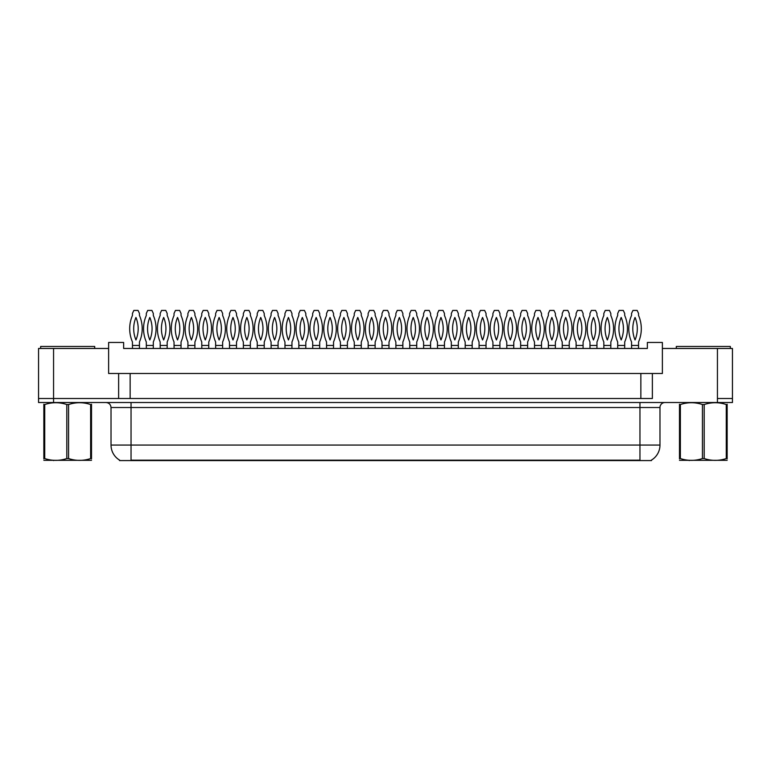 <?xml version="1.0" encoding="UTF-8"?>
<svg xmlns="http://www.w3.org/2000/svg" width="771" height="771" viewBox="0 0 771 771"><rect width="100%" height="100%" fill="white"/><g stroke="black" fill="none" stroke-linecap="round" stroke-linejoin="round"><path stroke-width="1.16" d="M651.466 460.085L651.466 460.576L119.534 460.576L119.534 460.085M118.628 373.492L108.624 373.492L108.624 348.463L38.55 348.463L38.55 398.511L53.565 398.511L38.55 398.511L38.55 402.52L53.565 402.52L53.565 398.511L118.628 398.511L118.628 373.492L130.145 373.492L130.145 398.511M53.565 402.52L732.45 402.52L732.45 348.463L662.376 348.463L662.376 373.492L652.372 373.492L652.372 398.511L53.565 398.511L53.565 348.463M662.376 348.463L662.376 342.459L647.361 342.459L647.361 348.463L123.639 348.463L123.639 342.459L108.624 342.459L108.624 348.463M652.372 373.492L640.855 373.492L640.855 398.511M640.855 373.492L130.145 373.492M732.45 398.511L717.435 398.511L732.45 398.511M119.678 460.171A17.521 17.521 0 0 1 111.024 445.06L131.041 445.06L131.041 460.171L639.959 460.171L639.959 445.06L659.976 445.06L659.976 407.522A5.002 5.002 0 0 1 664.978 402.52M111.024 445.06L111.024 407.522C110.725 404.486 109.058 402.819 106.022 402.52M651.322 460.171A17.521 17.521 0 0 0 659.976 445.06M132.448 345.456L139.455 345.456L139.455 341.958A33.288 33.288 0 0 0 139.455 315.445L139.455 313.431L138.048 310.424L133.846 310.424L132.448 313.431L132.448 315.445A33.288 33.288 0 0 0 132.448 341.958L132.487 348.463M139.406 348.463L139.455 345.456M135.947 317.44A29.279 29.279 0 0 0 135.947 339.963A29.279 29.279 0 0 0 135.947 317.44M146.307 345.456L153.313 345.456L153.313 341.958A33.288 33.288 0 0 0 153.313 315.445L153.313 313.431L151.916 310.424L147.704 310.424L146.307 313.431L146.307 315.445A33.288 33.288 0 0 0 146.307 341.958L146.345 348.463M153.275 348.463L153.313 345.456M149.815 317.44A29.279 29.279 0 0 0 149.815 339.963A29.279 29.279 0 0 0 149.815 317.44M40.651 348.463L40.651 346.458L94.708 346.458L94.708 348.463M91.518 460.316L43.841 460.316M91.518 458.88L91.518 458.552C91.518 460.981 91.518 460.981 91.518 458.552L90.631 458.552L90.631 404.544C83.307 402.115 75.953 402.115 68.561 404.544L66.798 404.544C59.473 402.115 52.11 402.115 44.728 404.544L43.841 404.544C43.841 402.115 43.841 402.115 43.841 404.544L43.841 404.216M68.561 404.544L68.561 458.552C75.886 460.971 83.249 460.971 90.631 458.552M68.561 458.552L66.798 458.552L66.798 404.544M91.518 404.216L91.518 404.544C91.518 402.115 91.518 402.115 91.518 404.544L90.631 404.544M91.518 404.544L91.518 458.552M44.728 404.544L44.728 458.552L43.841 458.552L43.841 404.544M44.728 458.552C52.052 460.971 59.406 460.971 66.798 458.552M43.841 458.552C43.841 460.981 43.841 460.981 43.841 458.552L43.841 458.88M676.292 348.463L676.292 346.458L730.349 346.458L730.349 348.463M727.159 460.316L679.482 460.316M727.159 458.88L727.159 458.552C727.159 460.981 727.159 460.981 727.159 458.552L726.272 458.552L726.272 404.544C718.948 402.115 711.594 402.115 704.202 404.544L702.439 404.544C695.114 402.115 687.751 402.115 680.369 404.544L679.482 404.544C679.482 402.115 679.482 402.115 679.482 404.544L679.482 404.216M704.202 404.544L704.202 458.552C711.527 460.971 718.89 460.971 726.272 458.552M704.202 458.552L702.439 458.552L702.439 404.544M727.159 404.216L727.159 404.544C727.159 402.115 727.159 402.115 727.159 404.544L726.272 404.544M727.159 404.544L727.159 458.552M680.369 404.544L680.369 458.552L679.482 458.552L679.482 404.544M680.369 458.552C687.693 460.971 695.047 460.971 702.439 458.552M679.482 458.552C679.482 460.981 679.482 460.981 679.482 458.552L679.482 458.88M160.175 345.456L167.182 345.456L167.182 341.958A33.288 33.288 0 0 0 167.182 315.445L167.182 313.431L165.775 310.424L161.573 310.424L160.175 313.431L160.175 315.445A33.288 33.288 0 0 0 160.175 341.958L160.214 348.463M167.134 348.463L167.182 345.456M163.674 317.44A29.279 29.279 0 0 0 163.674 339.963A29.279 29.279 0 0 0 163.674 317.44M187.902 345.456L194.909 345.456L194.909 341.958A33.288 33.288 0 0 0 194.909 315.445L194.909 313.431L193.511 310.424L189.3 310.424L187.902 313.431L187.902 315.445A33.288 33.288 0 0 0 187.902 341.958L187.941 348.463M194.87 348.463L194.909 345.456M191.401 317.44A29.279 29.279 0 0 0 191.401 339.963A29.279 29.279 0 0 0 191.401 317.44M215.629 345.456L222.636 345.456L222.636 341.958A33.288 33.288 0 0 0 222.636 315.445L222.636 313.431L221.238 310.424L217.027 310.424L215.629 313.431L215.629 315.445A33.288 33.288 0 0 0 215.629 341.958L215.668 348.463M222.597 348.463L222.636 345.456M219.128 317.44A29.279 29.279 0 0 0 219.128 339.963A29.279 29.279 0 0 0 219.128 317.44M243.357 345.456L250.363 345.456L250.363 341.958A33.288 33.288 0 0 0 250.363 315.445L250.363 313.431L248.966 310.424L244.754 310.424L243.357 313.431L243.357 315.445A33.288 33.288 0 0 0 243.357 341.958L243.395 348.463M250.324 348.463L250.363 345.456M246.865 317.44A29.279 29.279 0 0 0 246.865 339.963A29.279 29.279 0 0 0 246.865 317.44M174.034 345.456L181.04 345.456L181.04 341.958A33.288 33.288 0 0 0 181.04 315.445L181.04 313.431L179.643 310.424L175.441 310.424L174.034 313.431L174.034 315.445A33.288 33.288 0 0 0 174.034 341.958L174.082 348.463M181.002 348.463L181.04 345.456M177.542 317.44A29.279 29.279 0 0 0 177.542 339.963A29.279 29.279 0 0 0 177.542 317.44M201.761 345.456L208.768 345.456L208.768 341.958A33.288 33.288 0 0 0 208.768 315.445L208.768 313.431L207.37 310.424L203.168 310.424L201.761 313.431L201.761 315.445A33.288 33.288 0 0 0 201.761 341.958L201.809 348.463M208.729 348.463L208.768 345.456M205.269 317.44A29.279 29.279 0 0 0 205.269 339.963A29.279 29.279 0 0 0 205.269 317.44M229.488 345.456L236.504 345.456L236.504 341.958A33.288 33.288 0 0 0 236.504 315.445L236.504 313.431L235.097 310.424L230.895 310.424L229.488 313.431L229.488 315.445A33.288 33.288 0 0 0 229.488 341.958L229.536 348.463M236.456 348.463L236.504 345.456M232.996 317.44A29.279 29.279 0 0 0 232.996 339.963A29.279 29.279 0 0 0 232.996 317.44M271.084 345.456L278.09 345.456L278.09 341.958A33.288 33.288 0 0 0 278.09 315.445L278.09 313.431L276.693 310.424L272.481 310.424L271.084 313.431L271.084 315.445A33.288 33.288 0 0 0 271.084 341.958L271.122 348.463M278.052 348.463L278.09 345.456M274.592 317.44A29.279 29.279 0 0 0 274.592 339.963A29.279 29.279 0 0 0 274.592 317.44M298.811 345.456L305.817 345.456L305.817 341.958A33.288 33.288 0 0 0 305.817 315.445L305.817 313.431L304.42 310.424L300.208 310.424L298.811 313.431L298.811 315.445A33.288 33.288 0 0 0 298.811 341.958L298.859 348.463M305.779 348.463L305.817 345.456M302.319 317.44A29.279 29.279 0 0 0 302.319 339.963A29.279 29.279 0 0 0 302.319 317.44M326.538 345.456L333.544 345.456L333.544 341.958A33.288 33.288 0 0 0 333.544 315.445L333.544 313.431L332.147 310.424L327.945 310.424L326.538 313.431L326.538 315.445A33.288 33.288 0 0 0 326.538 341.958L326.586 348.463M333.506 348.463L333.544 345.456M330.046 317.44A29.279 29.279 0 0 0 330.046 339.963A29.279 29.279 0 0 0 330.046 317.44M257.225 345.456L264.231 345.456L264.231 341.958A33.288 33.288 0 0 0 264.231 315.445L264.231 313.431L262.824 310.424L258.622 310.424L257.225 313.431L257.225 315.445A33.288 33.288 0 0 0 257.225 341.958L257.263 348.463M264.183 348.463L264.231 345.456M260.723 317.44A29.279 29.279 0 0 0 260.723 339.963A29.279 29.279 0 0 0 260.723 317.44M284.952 345.456L291.958 345.456L291.958 341.958A33.288 33.288 0 0 0 291.958 315.445L291.958 313.431L290.551 310.424L286.349 310.424L284.952 313.431L284.952 315.445A33.288 33.288 0 0 0 284.952 341.958L284.991 348.463M291.91 348.463L291.958 345.456M288.45 317.44A29.279 29.279 0 0 0 288.45 339.963A29.279 29.279 0 0 0 288.45 317.44M312.679 345.456L319.686 345.456L319.686 341.958A33.288 33.288 0 0 0 319.686 315.445L319.686 313.431L318.288 310.424L314.076 310.424L312.679 313.431L312.679 315.445A33.288 33.288 0 0 0 312.679 341.958L312.718 348.463M319.637 348.463L319.686 345.456M316.177 317.44A29.279 29.279 0 0 0 316.177 339.963A29.279 29.279 0 0 0 316.177 317.44M354.265 345.456L361.271 345.456L361.271 341.958A33.288 33.288 0 0 0 361.271 315.445L361.271 313.431L359.874 310.424L355.672 310.424L354.265 313.431L354.265 315.445A33.288 33.288 0 0 0 354.265 341.958L354.313 348.463M361.233 348.463L361.271 345.456M357.773 317.44A29.279 29.279 0 0 0 357.773 339.963A29.279 29.279 0 0 0 357.773 317.44M381.992 345.456L389.008 345.456L389.008 341.958A33.288 33.288 0 0 0 389.008 315.445L389.008 313.431L387.601 310.424L383.399 310.424L381.992 313.431L381.992 315.445A33.288 33.288 0 0 0 381.992 341.958L382.04 348.463M388.96 348.463L389.008 345.456M385.5 317.44A29.279 29.279 0 0 0 385.5 339.963A29.279 29.279 0 0 0 385.5 317.44M409.729 345.456L416.735 345.456L416.735 341.958A33.288 33.288 0 0 0 416.735 315.445L416.735 313.431L415.328 310.424L411.126 310.424L409.729 313.431L409.729 315.445A33.288 33.288 0 0 0 409.729 341.958L409.767 348.463M416.687 348.463L416.735 345.456M413.227 317.44A29.279 29.279 0 0 0 413.227 339.963A29.279 29.279 0 0 0 413.227 317.44M437.456 345.456L444.462 345.456L444.462 341.958A33.288 33.288 0 0 0 444.462 315.445L444.462 313.431L443.055 310.424L438.853 310.424L437.456 313.431L437.456 315.445A33.288 33.288 0 0 0 437.456 341.958L437.494 348.463M444.414 348.463L444.462 345.456M440.954 317.44A29.279 29.279 0 0 0 440.954 339.963A29.279 29.279 0 0 0 440.954 317.44M465.183 345.456L472.189 345.456L472.189 341.958A33.288 33.288 0 0 0 472.189 315.445L472.189 313.431L470.792 310.424L466.58 310.424L465.183 313.431L465.183 315.445A33.288 33.288 0 0 0 465.183 341.958L465.221 348.463M472.151 348.463L472.189 345.456M468.681 317.44A29.279 29.279 0 0 0 468.681 339.963A29.279 29.279 0 0 0 468.681 317.44M340.406 345.456L347.413 345.456L347.413 341.958A33.288 33.288 0 0 0 347.413 315.445L347.413 313.431L346.015 310.424L341.804 310.424L340.406 313.431L340.406 315.445A33.288 33.288 0 0 0 340.406 341.958L340.445 348.463M347.374 348.463L347.413 345.456M343.905 317.44A29.279 29.279 0 0 0 343.905 339.963A29.279 29.279 0 0 0 343.905 317.44M368.133 345.456L375.14 345.456L375.14 341.958A33.288 33.288 0 0 0 375.14 315.445L375.14 313.431L373.742 310.424L369.531 310.424L368.133 313.431L368.133 315.445A33.288 33.288 0 0 0 368.133 341.958L368.172 348.463M375.101 348.463L375.14 345.456M371.632 317.44A29.279 29.279 0 0 0 371.632 339.963A29.279 29.279 0 0 0 371.632 317.44M395.86 345.456L402.867 345.456L402.867 341.958A33.288 33.288 0 0 0 402.867 315.445L402.867 313.431L401.469 310.424L397.258 310.424L395.86 313.431L395.86 315.445A33.288 33.288 0 0 0 395.86 341.958L395.899 348.463M402.828 348.463L402.867 345.456M399.368 317.44A29.279 29.279 0 0 0 399.368 339.963A29.279 29.279 0 0 0 399.368 317.44M423.587 345.456L430.594 345.456L430.594 341.958A33.288 33.288 0 0 0 430.594 315.445L430.594 313.431L429.196 310.424L424.985 310.424L423.587 313.431L423.587 315.445A33.288 33.288 0 0 0 423.587 341.958L423.626 348.463M430.555 348.463L430.594 345.456M427.095 317.44A29.279 29.279 0 0 0 427.095 339.963A29.279 29.279 0 0 0 427.095 317.44M451.314 345.456L458.321 345.456L458.321 341.958A33.288 33.288 0 0 0 458.321 315.445L458.321 313.431L456.924 310.424L452.712 310.424L451.314 313.431L451.314 315.445A33.288 33.288 0 0 0 451.314 341.958L451.363 348.463M458.282 348.463L458.321 345.456M454.823 317.44A29.279 29.279 0 0 0 454.823 339.963A29.279 29.279 0 0 0 454.823 317.44M492.91 345.456L499.916 345.456L499.916 341.958A33.288 33.288 0 0 0 499.916 315.445L499.916 313.431L498.519 310.424L494.307 310.424L492.91 313.431L492.91 315.445A33.288 33.288 0 0 0 492.91 341.958L492.948 348.463M499.878 348.463L499.916 345.456M496.408 317.44A29.279 29.279 0 0 0 496.408 339.963A29.279 29.279 0 0 0 496.408 317.44M520.637 345.456L527.643 345.456L527.643 341.958A33.288 33.288 0 0 0 527.643 315.445L527.643 313.431L526.246 310.424L522.034 310.424L520.637 313.431L520.637 315.445A33.288 33.288 0 0 0 520.637 341.958L520.676 348.463M527.605 348.463L527.643 345.456M524.135 317.44A29.279 29.279 0 0 0 524.135 339.963A29.279 29.279 0 0 0 524.135 317.44M548.364 345.456L555.371 345.456L555.371 341.958A33.288 33.288 0 0 0 555.371 315.445L555.371 313.431L553.973 310.424L549.762 310.424L548.364 313.431L548.364 315.445A33.288 33.288 0 0 0 548.364 341.958L548.403 348.463M555.332 348.463L555.371 345.456M551.872 317.44A29.279 29.279 0 0 0 551.872 339.963A29.279 29.279 0 0 0 551.872 317.44M576.091 345.456L583.098 345.456L583.098 341.958A33.288 33.288 0 0 0 583.098 315.445L583.098 313.431L581.7 310.424L577.489 310.424L576.091 313.431L576.091 315.445A33.288 33.288 0 0 0 576.091 341.958L576.13 348.463M583.059 348.463L583.098 345.456M579.599 317.44A29.279 29.279 0 0 0 579.599 339.963A29.279 29.279 0 0 0 579.599 317.44M603.818 345.456L610.825 345.456L610.825 341.958A33.288 33.288 0 0 0 610.825 315.445L610.825 313.431L609.427 310.424L605.225 310.424L603.818 313.431L603.818 315.445A33.288 33.288 0 0 0 603.818 341.958L603.866 348.463M610.786 348.463L610.825 345.456M607.326 317.44A29.279 29.279 0 0 0 607.326 339.963A29.279 29.279 0 0 0 607.326 317.44M631.545 345.456L638.552 345.456L638.552 341.958A33.288 33.288 0 0 0 638.552 315.445L638.552 313.431L637.154 310.424L632.952 310.424L631.545 313.431L631.545 315.445A33.288 33.288 0 0 0 631.545 341.958L631.594 348.463M638.513 348.463L638.552 345.456M635.053 317.44A29.279 29.279 0 0 0 635.053 339.963A29.279 29.279 0 0 0 635.053 317.44M479.042 345.456L486.048 345.456L486.048 341.958A33.288 33.288 0 0 0 486.048 315.445L486.048 313.431L484.651 310.424L480.449 310.424L479.042 313.431L479.042 315.445A33.288 33.288 0 0 0 479.042 341.958L479.09 348.463M486.009 348.463L486.048 345.456M482.55 317.44A29.279 29.279 0 0 0 482.55 339.963A29.279 29.279 0 0 0 482.55 317.44M506.769 345.456L513.775 345.456L513.775 341.958A33.288 33.288 0 0 0 513.775 315.445L513.775 313.431L512.378 310.424L508.176 310.424L506.769 313.431L506.769 315.445A33.288 33.288 0 0 0 506.769 341.958L506.817 348.463M513.737 348.463L513.775 345.456M510.277 317.44A29.279 29.279 0 0 0 510.277 339.963A29.279 29.279 0 0 0 510.277 317.44M534.496 345.456L541.512 345.456L541.512 341.958A33.288 33.288 0 0 0 541.512 315.445L541.512 313.431L540.105 310.424L535.903 310.424L534.496 313.431L534.496 315.445A33.288 33.288 0 0 0 534.496 341.958L534.544 348.463M541.464 348.463L541.512 345.456M538.004 317.44A29.279 29.279 0 0 0 538.004 339.963A29.279 29.279 0 0 0 538.004 317.44M562.232 345.456L569.239 345.456L569.239 341.958A33.288 33.288 0 0 0 569.239 315.445L569.239 313.431L567.832 310.424L563.63 310.424L562.232 313.431L562.232 315.445A33.288 33.288 0 0 0 562.232 341.958L562.271 348.463M569.191 348.463L569.239 345.456M565.731 317.44A29.279 29.279 0 0 0 565.731 339.963A29.279 29.279 0 0 0 565.731 317.44M589.96 345.456L596.966 345.456L596.966 341.958A33.288 33.288 0 0 0 596.966 315.445L596.966 313.431L595.559 310.424L591.357 310.424L589.96 313.431L589.96 315.445A33.288 33.288 0 0 0 589.96 341.958L589.998 348.463M596.918 348.463L596.966 345.456M593.458 317.44A29.279 29.279 0 0 0 593.458 339.963A29.279 29.279 0 0 0 593.458 317.44M617.687 345.456L624.693 345.456L624.693 341.958A33.288 33.288 0 0 0 624.693 315.445L624.693 313.431L623.296 310.424L619.084 310.424L617.687 313.431L617.687 315.445A33.288 33.288 0 0 0 617.687 341.958L617.725 348.463M624.655 348.463L624.693 345.456M621.185 317.44A29.279 29.279 0 0 0 621.185 339.963A29.279 29.279 0 0 0 621.185 317.44M717.435 348.463L717.435 402.52M637.954 460.576L637.954 460.085M133.046 460.576L133.046 460.085M639.959 402.52L639.959 407.522L111.024 407.522M659.976 407.522L639.959 407.522L639.959 445.06L131.041 445.06L131.041 402.52M54.124 460.248L53.565 460.576M689.766 460.248L689.207 460.576"/></g></svg>
